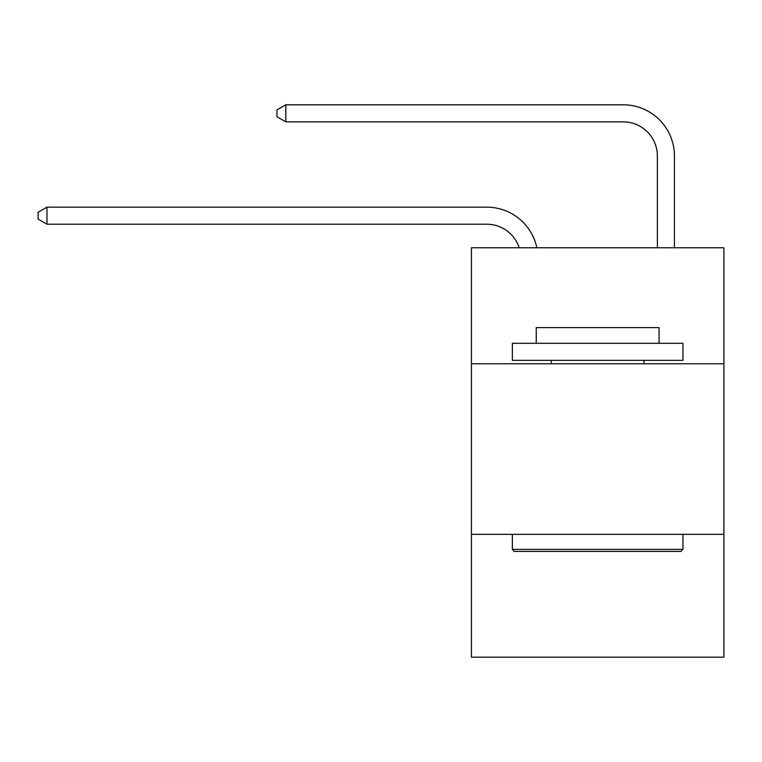<?xml version="1.0" encoding="UTF-8"?>
<svg xmlns="http://www.w3.org/2000/svg" width="762" height="762" viewBox="0 0 762 762"><rect width="100%" height="100%" fill="white"/><g stroke="black" fill="none" stroke-linecap="round" stroke-linejoin="round"><path stroke-width="1.14" d="M723.9 363.769L723.9 247.764L471.421 247.764L471.421 363.769L723.9 363.769L723.9 657.196L471.421 657.196L471.421 363.769M723.9 534.362L471.421 534.362M519.208 247.764A34.119 34.119 -10.1 0 0 486.766 224.219L46.968 224.219L46.968 207.159L486.766 207.159A51.178 51.178 169.9 0 1 536.848 247.764M657.368 247.764L657.368 155.981A34.119 34.119 24.7 0 0 623.249 121.863L285.807 121.863L276.939 116.748L276.939 109.919L285.807 104.804L623.249 104.804A51.178 51.178 21 0 1 674.427 155.981L674.427 247.764M514.407 551.431L512.359 549.383L682.952 549.383L680.914 551.431L514.407 551.431M682.952 343.3L682.952 360.359L512.359 360.359L512.359 343.3L682.952 343.3M536.248 343.3L536.248 327.603L659.073 327.603L659.073 343.3M682.952 534.362L682.952 549.383M512.359 534.362L512.359 549.383M644.061 360.359L644.061 363.769M551.259 360.359L551.259 363.769M657.368 155.981A34.119 34.119 -159 0 0 623.249 121.863A34.119 34.119 -159 0 1 657.368 155.981A34.119 34.119 -159 0 0 623.249 121.863A34.119 34.119 -159 0 1 657.368 155.981A34.119 34.119 -159 0 0 623.249 121.863A34.119 34.119 -159 0 1 657.368 155.981A34.119 34.119 -159 0 0 623.249 121.863A34.119 34.119 -159 0 1 657.368 155.981A34.119 34.119 -159 0 0 623.249 121.863A34.119 34.119 -159 0 1 657.368 155.981A34.119 34.119 -159 0 0 623.249 121.863A34.119 34.119 -159 0 1 657.368 155.981A34.119 34.119 -159 0 0 623.249 121.863A34.119 34.119 -159 0 1 657.368 155.981A34.119 34.119 -159 0 0 623.249 121.863A34.119 34.119 -159 0 1 657.368 155.981A34.119 34.119 -159 0 0 623.249 121.863A34.119 34.119 -159 0 1 657.368 155.981A34.119 34.119 -159 0 0 623.249 121.863A34.119 34.119 -159 0 1 657.368 155.981A34.119 34.119 -159 0 0 623.249 121.863A34.119 34.119 -159 0 1 657.368 155.981A34.119 34.119 -159 0 0 623.249 121.863A34.119 34.119 -159 0 1 657.368 155.981A34.119 34.119 -159 0 0 623.249 121.863A34.119 34.119 -159 0 1 657.368 155.981A34.119 34.119 -159 0 0 623.249 121.863A34.119 34.119 -159 0 1 657.368 155.981A34.119 34.119 -159 0 0 623.249 121.863A34.119 34.119 -159 0 1 657.368 155.981A34.119 34.119 -159 0 0 623.249 121.863A34.119 34.119 -159 0 1 657.368 155.981A34.119 34.119 -159 0 0 623.249 121.863A34.119 34.119 -159 0 1 657.368 155.981A34.119 34.119 -159 0 0 623.249 121.863A34.119 34.119 -159 0 1 657.368 155.981A34.119 34.119 -159 0 0 623.249 121.863A34.119 34.119 -159 0 1 657.368 155.981A34.119 34.119 -159 0 0 623.249 121.863A34.119 34.119 -159 0 1 657.368 155.981M46.968 224.219L38.1 219.104L38.1 212.284L46.968 207.159M285.807 104.804L285.807 121.863"/></g></svg>
